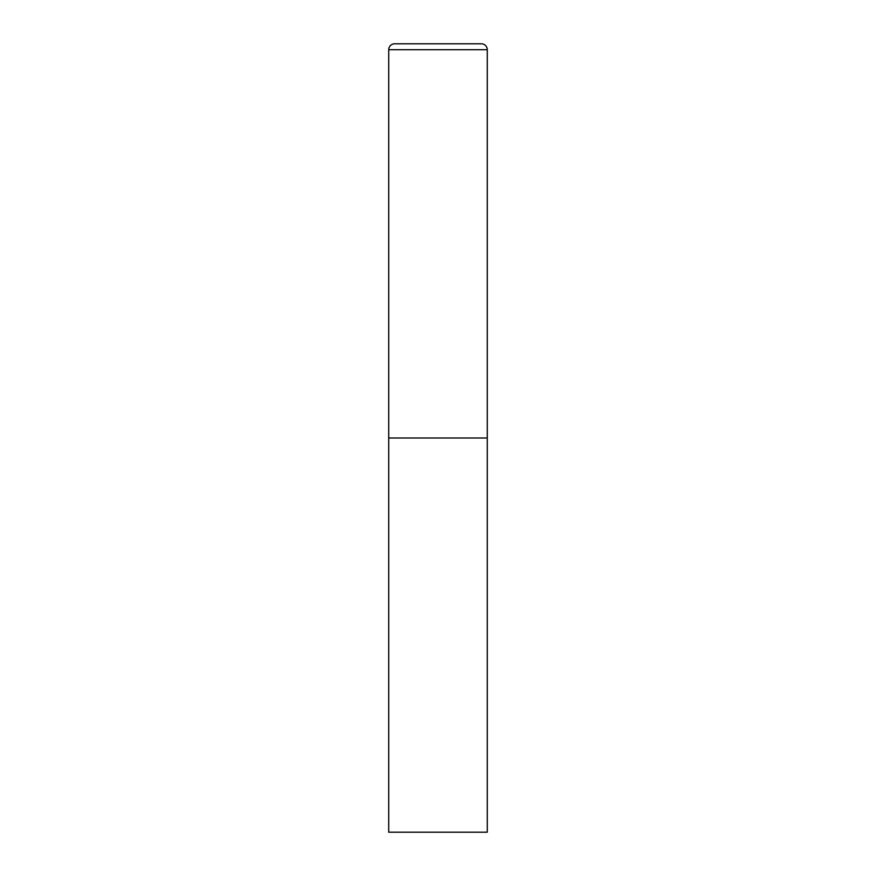 <?xml version="1.0" encoding="UTF-8"?>
<svg xmlns="http://www.w3.org/2000/svg" width="876" height="876" viewBox="0 0 876 876"><rect width="100%" height="100%" fill="white"/><g stroke="black" fill="none" stroke-linecap="round" stroke-linejoin="round"><path stroke-width="0.66" stroke-dasharray="4.38 3.29" d="M487.275 438L388.725 438L487.275 438M388.725 832.2L487.275 832.2M487.275 49.713L388.725 49.713"/><path stroke-width="1.31" d="M394.638 43.8A5.913 5.913 0 0 0 388.725 49.713L388.725 832.2L487.275 832.2L487.275 438L388.725 438L487.275 438L487.275 49.713A5.913 5.913 0 0 0 481.362 43.8L394.638 43.8L481.362 43.8M388.725 49.713L487.275 49.713"/></g></svg>
